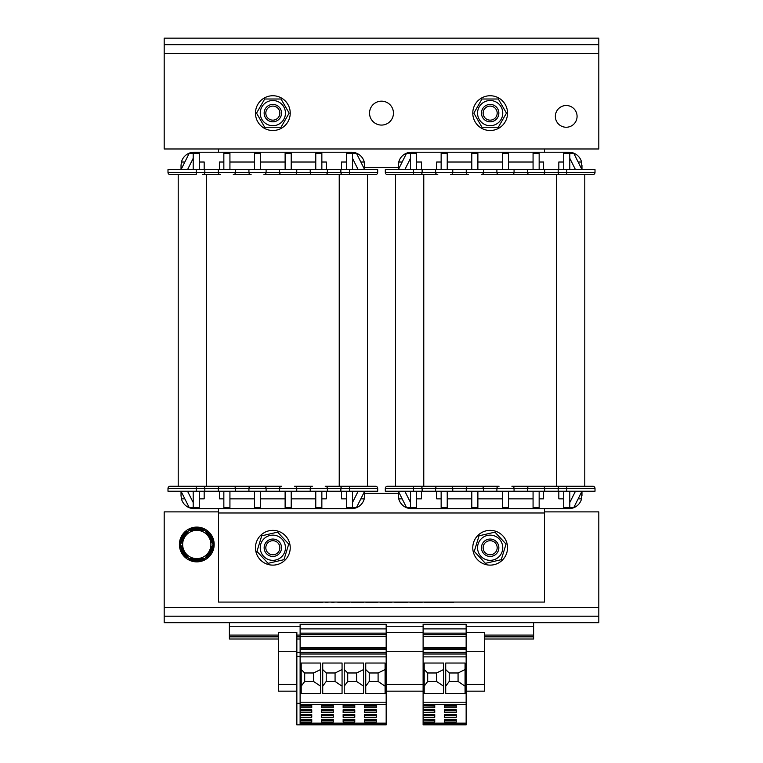 <?xml version="1.0" encoding="UTF-8"?>
<svg xmlns="http://www.w3.org/2000/svg" width="763" height="763" viewBox="0 0 763 763"><rect width="100%" height="100%" fill="white"/><g stroke="black" fill="none" stroke-linecap="round" stroke-linejoin="round"><path stroke-width="1.14" d="M481.463 113.124A8.689 8.689 0 0 0 490.151 121.813A8.689 8.689 0 0 0 498.849 113.124A8.689 8.689 0 0 0 490.151 104.426A8.689 8.689 0 0 0 481.463 113.124M498.849 113.124A8.689 8.689 0 0 0 490.151 104.426A8.689 8.689 0 0 0 481.463 113.124A8.689 8.689 0 0 0 490.151 121.813A8.689 8.689 0 0 0 498.849 113.124M483.132 113.124A7.029 7.029 0 0 1 493.671 107.039A7.029 7.029 0 0 1 493.671 119.209A7.029 7.029 0 0 1 483.132 113.124M264.151 113.124A8.689 8.689 0 0 0 272.849 121.813A8.689 8.689 0 0 0 281.537 113.124A8.689 8.689 0 0 0 272.849 104.426A8.689 8.689 0 0 0 264.151 113.124M281.537 113.124A8.689 8.689 0 0 0 272.849 104.426A8.689 8.689 0 0 0 264.151 113.124A8.689 8.689 0 0 0 272.849 121.813A8.689 8.689 0 0 0 281.537 113.124M265.82 113.124A7.029 7.029 0 0 1 276.359 107.039A7.029 7.029 0 0 1 276.359 119.209A7.029 7.029 0 0 1 265.82 113.124M481.463 547.739A8.689 8.689 0 0 0 490.151 556.437A8.689 8.689 0 0 0 498.849 547.739A8.689 8.689 0 0 0 490.151 539.05A8.689 8.689 0 0 0 481.463 547.739M498.849 547.739A8.689 8.689 0 0 0 489.503 539.079A8.689 8.689 0 0 0 481.558 549.045A8.689 8.689 0 0 0 492.106 556.217A8.689 8.689 0 0 0 498.849 547.739M483.132 547.739A7.029 7.029 0 0 1 493.671 541.654A7.029 7.029 0 0 1 493.671 553.824A7.029 7.029 0 0 1 483.132 547.739M296.75 602.074L466.25 602.074M407.843 602.284L394.786 602.331M328.119 602.284L325.715 602.284M453.756 602.284L438.248 602.284M437.266 602.284L424.285 602.284M334.108 602.284L331.714 602.284M422.225 602.284L409.931 602.284M340.174 602.284L337.78 602.284M349.32 602.284L340.174 602.331M391.848 602.284L380.336 602.284M363.713 602.284L351.371 602.284M377.628 602.284L365.83 602.284M322.854 602.284L310.57 602.284M485.373 563.332L474.262 551.401L479.04 535.807L494.939 532.145L506.05 544.086L501.272 559.68L485.373 563.332M502.435 544.916A12.609 12.609 0 0 0 487.328 535.454A12.609 12.609 0 0 0 477.876 550.571A12.609 12.609 0 0 0 492.984 560.023A12.609 12.609 0 0 0 502.435 544.916M507.538 547.739A17.387 17.387 0 0 1 481.463 562.798A17.387 17.387 0 0 1 481.463 532.688A17.387 17.387 0 0 1 507.538 547.739M290.226 547.739A17.387 17.387 0 0 1 264.151 562.798A17.387 17.387 0 0 1 264.151 532.688A17.387 17.387 0 0 1 290.226 547.739M268.061 563.332L256.95 551.401L261.728 535.807L277.627 532.145L288.738 544.086L283.96 559.68L268.061 563.332M285.124 544.916A12.609 12.609 0 0 0 270.016 535.454A12.609 12.609 0 0 0 260.565 550.571A12.609 12.609 0 0 0 275.672 560.023A12.609 12.609 0 0 0 285.124 544.916M274.794 556.217A8.689 8.689 0 0 0 281.537 547.739A8.689 8.689 0 0 0 272.191 539.079A8.689 8.689 0 0 0 264.256 549.045A8.689 8.689 0 0 0 274.794 556.217M218.514 512.974L544.486 512.974L544.486 602.074L218.514 602.074L218.514 508.625L194.069 508.625L351.619 508.625A13.038 13.038 0 0 0 364.247 498.849L364.657 491.238L364.657 493.413L398.343 493.413L398.343 491.238L398.753 498.849A13.038 13.038 0 0 0 411.381 508.625L568.931 508.625A13.038 13.038 0 0 0 581.559 498.849L581.969 491.238L581.969 495.588M184.846 162.014L181.441 162.014A13.038 13.038 0 0 1 194.069 152.238L218.514 152.238L218.514 148.976M544.486 148.976L544.486 152.238L568.931 152.238A13.038 13.038 0 0 1 581.559 162.014L581.969 169.624L581.969 165.275M568.931 508.625L544.486 508.625L544.486 512.974M498.306 98.999L506.47 113.124L498.306 127.249L481.997 127.249L473.842 113.124L481.997 98.999L498.306 98.999M477.552 113.124A12.609 12.609 0 0 0 490.151 125.723A12.609 12.609 0 0 0 502.76 113.124A12.609 12.609 0 0 0 490.151 100.516A12.609 12.609 0 0 0 477.552 113.124M478.668 126.172A17.387 17.387 0 0 1 484.6 96.653A17.387 17.387 0 0 1 507.204 116.548A17.387 17.387 0 0 1 478.668 126.172M261.356 126.172A17.387 17.387 0 0 1 267.288 96.653A17.387 17.387 0 0 1 289.892 116.548A17.387 17.387 0 0 1 261.356 126.172M281.003 98.999L289.158 113.124L281.003 127.249L264.694 127.249L256.53 113.124L264.694 98.999L281.003 98.999M260.24 113.124A12.609 12.609 0 0 0 272.849 125.723A12.609 12.609 0 0 0 285.448 113.124A12.609 12.609 0 0 0 272.849 100.516A12.609 12.609 0 0 0 260.24 113.124M598.812 44.674L598.812 38.15L164.188 38.15L164.188 44.674L598.812 44.674L598.812 148.976L164.188 148.976L164.188 53.362L598.812 53.362M393.45 113.124A11.95 11.95 0 0 1 375.52 123.472A11.95 11.95 0 0 1 375.52 102.767A11.95 11.95 0 0 1 393.45 113.124M164.188 44.674L164.188 53.362M566.213 105.513A10.863 10.863 0 0 1 577.076 116.386A10.863 10.863 0 0 1 566.213 127.249A10.863 10.863 0 0 1 555.35 116.386A10.863 10.863 0 0 1 566.213 105.513M164.188 616.199L164.188 622.713L598.812 622.713L598.812 616.199L164.188 616.199L164.188 511.887L218.514 511.887M598.812 616.199L598.812 511.887L544.486 511.887M423.112 632.489L386.173 632.489M423.112 651.287L386.173 651.287M423.112 684.325L386.173 684.325M423.112 691.164L386.173 691.164M296.855 656.399L300.117 656.399L300.117 652.375L296.855 652.375L296.855 724.85L300.117 724.85L300.117 703.324L296.855 703.324M300.117 656.399L300.117 703.324M386.173 724.85L300.117 724.85L386.173 724.85L386.173 723.133L300.117 723.133M278.39 651.287L296.855 651.287L296.855 632.489L278.39 632.489L278.39 691.164L296.855 691.164M296.855 651.287L296.855 652.375M296.855 684.325L278.39 684.325M229.386 622.713L229.386 639.013L278.39 639.013M484.61 639.013L533.614 639.013L533.614 622.713M466.145 632.489L484.61 632.489L484.61 691.164L466.145 691.164M484.61 651.287L466.145 651.287M484.61 684.325L466.145 684.325M196.787 558.611A14.125 14.125 0 0 0 209.024 537.419A14.125 14.125 0 0 0 184.551 537.419A14.125 14.125 0 0 0 196.787 558.611L188.633 558.611L180.478 544.486L188.633 530.361L204.942 530.361L213.096 544.486L204.942 558.611L196.787 558.611M179.4 544.486A17.387 17.387 0 0 1 196.787 527.099A17.387 17.387 0 0 1 214.174 544.486A17.387 17.387 0 0 1 196.787 561.864A17.387 17.387 0 0 1 179.4 544.486M196.892 558.611L196.892 560.834L196.682 558.611M180.898 543.761L180.469 543.523L181.012 543.552M181.346 542.97L180.535 542.665L181.47 542.76M181.785 542.216L180.65 541.816L181.899 542.016M182.204 541.492L180.812 540.977L182.319 541.291M182.605 540.795L181.022 540.147L182.719 540.605M182.996 540.118L181.27 539.327L183.11 539.927M183.378 539.451L181.565 538.525L183.492 539.26M183.759 538.802L181.89 537.734L183.864 538.611M184.131 538.153L182.214 537.057L184.236 537.963M184.503 537.514L182.624 536.303L184.608 537.324M184.865 536.875L183.015 535.664L184.98 536.685M185.237 536.227L183.492 534.958L185.352 536.036M185.619 535.578L184.007 534.281L185.724 535.388M186 534.92L184.56 533.623L186.115 534.72M186.391 534.243L185.151 532.994L186.506 534.043M186.792 533.547L185.762 532.402L186.906 533.347M187.202 532.822L186.41 531.84L187.326 532.622M187.641 532.078L187.088 531.315L187.755 531.868M189.472 530.361L189.462 529.865L189.71 530.361M190.378 530.361L190.235 529.503L190.616 530.361M191.246 530.361L191.027 529.179L191.484 530.361M192.085 530.361L191.837 528.902L192.314 530.361M192.886 530.361L192.657 528.664L193.115 530.361M193.668 530.361L193.497 528.463L193.897 530.361M194.441 530.361L194.336 528.32L194.66 530.361M195.194 530.361L195.185 528.206L195.414 530.361M195.938 530.361L196.043 528.149L196.158 530.361M196.682 530.361L196.682 528.13L196.892 530.361M197.417 530.361L197.531 528.149L197.636 530.361M198.161 530.361L198.39 528.206L198.38 530.361M198.914 530.361L199.238 528.32L199.133 530.361M199.677 530.361L200.078 528.463L199.896 530.361M200.459 530.361L200.917 528.664L200.688 530.361M201.26 530.361L201.737 528.902L201.489 530.361M202.09 530.361L202.548 529.179L202.329 530.361M202.958 530.361L203.339 529.503L203.196 530.361M203.864 530.361L204.112 529.865L204.102 530.361M205.819 531.868L206.487 531.315L205.934 532.078M206.248 532.622L207.164 531.84L206.363 532.822M206.668 533.347L207.813 532.402L206.783 533.547M207.069 534.043L208.423 532.994L207.183 534.243M207.46 534.72L209.014 533.623L207.574 534.92M207.841 535.388L209.558 534.281L207.956 535.578M208.223 536.036L210.083 534.958L208.328 536.227M208.595 536.685L210.559 535.664L208.7 536.875M208.967 537.324L210.95 536.303L209.072 537.514M209.339 537.963L211.303 536.961L209.444 538.153M209.711 538.611L211.675 537.734L209.815 538.802M210.083 539.26L212.009 538.525L210.197 539.451M210.464 539.927L212.305 539.327L210.578 540.118M210.855 540.605L212.553 540.147L210.969 540.795M211.256 541.291L212.753 540.977L211.37 541.492M211.675 542.016L212.915 541.816L211.79 542.216M212.104 542.76L213.039 542.665L212.219 542.97M212.553 543.552L213.106 543.523L212.677 543.761M212.677 545.211L213.106 545.45L212.553 545.421M212.219 545.993L213.039 546.298L212.104 546.203M211.79 546.747L212.915 547.147L211.675 546.947M211.37 547.472L212.753 547.987L211.256 547.672M210.969 548.168L212.553 548.816L210.855 548.368M210.578 548.845L212.305 549.637L210.464 549.045M210.197 549.513L212.009 550.447L210.083 549.703M209.815 550.161L211.675 551.229L209.711 550.352M209.444 550.81L211.408 551.811L209.339 551M209.072 551.449L210.95 552.66L208.967 551.639M208.7 552.088L210.559 553.299L208.595 552.278M208.328 552.736L210.083 554.005L208.223 552.927M207.956 553.385L209.558 554.691L207.841 553.576M207.574 554.052L209.014 555.34L207.46 554.243M207.183 554.73L208.423 555.969L207.069 554.92M206.783 555.416L207.813 556.561L206.668 555.617M206.363 556.141L207.164 557.124L206.248 556.341M205.934 556.885L206.487 557.648L205.819 557.095M204.102 558.611L204.112 559.098L203.864 558.611M203.196 558.611L203.339 559.46L202.958 558.611M202.329 558.611L202.548 559.784L202.09 558.611M201.489 558.611L201.737 560.071L201.26 558.611M200.688 558.611L200.917 560.3L200.459 558.611M199.896 558.611L200.078 560.5L199.677 558.611M199.133 558.611L199.238 560.652L198.914 558.611M198.38 558.611L198.39 560.757L198.161 558.611M197.636 558.611L197.646 560.815L197.417 558.611M196.158 558.611L196.043 560.815L195.938 558.611M195.414 558.611L195.185 560.757L195.194 558.611M194.66 558.611L194.336 560.652L194.441 558.611M193.897 558.611L193.497 560.5L193.668 558.611M193.115 558.611L192.657 560.3L192.886 558.611M192.314 558.611L191.837 560.071L192.085 558.611M191.484 558.611L191.027 559.784L191.246 558.611M190.616 558.611L190.235 559.46L190.378 558.611M189.71 558.611L189.462 559.098L189.472 558.611M187.755 557.095L187.088 557.648L187.641 556.885M187.326 556.341L186.41 557.124L187.202 556.141M186.906 555.617L185.762 556.561L186.792 555.416M186.506 554.92L185.151 555.969L186.391 554.73M186.115 554.243L184.56 555.34L186 554.052M185.724 553.576L184.007 554.691L185.619 553.385M185.352 552.927L183.492 554.005L185.237 552.736M184.98 552.278L183.015 553.299L184.865 552.088M184.608 551.639L182.624 552.66L184.503 551.449M184.236 551L182.214 551.907L184.131 550.81M183.864 550.352L181.89 551.229L183.759 550.161M183.492 549.703L181.565 550.447L183.378 549.513M183.11 549.045L181.27 549.637L182.996 548.845M182.719 548.368L181.022 548.816L182.605 548.168M182.319 547.672L180.812 547.987L182.204 547.472M181.899 546.947L180.65 547.147L181.785 546.747M181.47 546.203L180.535 546.298L181.346 545.993M181.012 545.421L180.469 545.45L180.898 545.211M360.842 162.014L364.247 162.014L364.657 169.624L364.657 167.45L398.343 167.45L398.343 169.624L398.753 162.014A13.038 13.038 0 0 1 411.381 152.238L568.931 152.238M300.117 704.392L386.173 704.392L386.173 652.375L300.117 652.375L300.117 648.035L386.173 648.035L386.173 636.294L300.117 636.294L300.117 648.035M300.117 652.375L386.173 652.375L386.173 648.035M386.173 636.294L386.173 624.344L300.117 624.401L300.117 636.294L386.173 636.294M301.204 693.443L301.204 663.037L320.546 663.037L320.546 693.443L301.204 693.443L301.204 686.166L304.695 681.454L313.555 681.454L313.555 672.976L304.695 672.976L304.695 681.454M322.72 693.443L322.72 663.037L342.062 663.037L342.062 693.443L322.72 693.443L322.72 686.166L326.211 681.454L335.071 681.454L335.071 672.976L326.211 672.976L326.211 681.454M344.227 693.443L344.227 663.037L363.57 663.037L363.57 693.443L344.227 693.443L344.227 686.166L347.728 681.454L356.588 681.454L356.588 672.976L347.728 672.976L347.728 681.454M365.744 693.443L365.744 663.037L385.086 663.037L385.086 693.443L365.744 693.443L365.744 686.166L369.235 681.454L378.095 681.454L378.095 672.976L369.235 672.976L369.235 681.454M386.173 654.005L300.117 654.005M378.095 681.454L385.086 686.166L385.086 693.443M369.235 672.976L365.744 669.571L365.744 663.037M378.095 672.976L385.086 669.571L385.086 663.037M386.173 723.133L386.173 704.545L300.117 704.545M300.117 705.002L311.743 705.002L311.743 707.759L300.117 707.759M300.117 709.771L311.743 709.771L311.743 712.528L300.117 712.528M300.117 714.53L311.743 714.53L311.743 717.287L300.117 717.287M300.117 719.29L311.743 719.29L311.743 722.056L300.117 722.056M321.633 722.056L321.633 719.29L333.259 719.29L333.259 722.056L321.633 722.056M321.633 717.287L321.633 714.53L333.259 714.53L333.259 717.287L321.633 717.287M321.633 712.528L321.633 709.771L333.259 709.771L333.259 712.528L321.633 712.528M343.14 705.002L354.766 705.002L354.766 707.759L343.14 707.759L343.14 705.002L354.766 705.002M343.14 709.771L354.766 709.771L354.766 712.528L343.14 712.528L343.14 709.771L354.766 709.771M343.14 714.53L354.766 714.53L354.766 717.287L343.14 717.287L343.14 714.53L354.766 714.53M343.14 719.29L354.766 719.29L354.766 722.056L343.14 722.056L343.14 719.29L354.766 719.29M364.657 705.002L376.283 705.002L376.283 707.759L364.657 707.759L364.657 705.002L376.283 705.002M364.657 709.771L376.283 709.771L376.283 712.528L364.657 712.528L364.657 709.771L376.283 709.771M364.657 714.53L376.283 714.53L376.283 717.287L364.657 717.287L364.657 714.53L376.283 714.53M364.657 719.29L376.283 719.29L376.283 722.056L364.657 722.056L364.657 719.29L376.283 719.29M321.633 707.759L321.633 705.002L333.259 705.002L333.259 707.759L321.633 707.759M376.283 705.823L364.657 705.823M376.283 706.137L364.657 706.137M376.283 710.591L364.657 710.591M376.283 710.897L364.657 710.897M376.283 715.351L364.657 715.351M376.283 715.656L364.657 715.656M376.283 720.119L364.657 720.119M376.283 720.425L364.657 720.425M466.145 654.005L466.145 648.035L423.112 648.035L423.112 704.545L466.145 704.392L466.145 654.005L423.112 654.005M466.145 652.375L423.112 652.375L466.145 652.375M466.145 648.035L466.145 636.294L423.112 636.294L423.112 648.035M423.112 634.663L423.112 636.294L466.145 636.294L466.145 624.344L423.112 624.401L423.112 634.663L466.145 634.663M423.112 724.364L423.112 724.85L466.145 724.85L466.145 723.133L423.112 723.133L423.112 724.364L466.145 724.364M445.716 693.443L445.716 663.037L465.058 663.037L465.058 693.443L445.716 693.443L445.716 686.166L449.207 681.454L458.067 681.454L458.067 672.976L449.207 672.976L449.207 681.454M424.199 693.443L424.199 663.037L443.541 663.037L443.541 693.443L424.199 693.443L424.199 686.166L427.69 681.454L436.56 681.454L436.56 672.976L427.69 672.976L427.69 681.454M436.56 681.454L443.541 686.166L443.541 693.443M427.69 672.976L424.199 669.571L424.199 663.037M436.56 672.976L443.541 669.571L443.541 663.037M466.145 723.133L466.145 704.545L423.112 704.545L434.738 705.002L434.738 707.759L423.112 707.759L423.112 709.771L434.738 709.771L434.738 712.528L423.112 712.528L423.112 714.53L434.738 714.53L434.738 717.287L423.112 717.287L423.112 719.29L434.738 719.29L434.738 722.056L423.112 722.056L423.112 723.133M444.629 722.056L444.629 719.29L456.255 719.29L456.255 722.056L444.629 722.056M444.629 717.287L444.629 714.53L456.255 714.53L456.255 717.287L444.629 717.287M444.629 712.528L444.629 709.771L456.255 709.771L456.255 712.528L444.629 712.528M444.629 707.759L444.629 705.002L456.255 705.002L456.255 707.759L444.629 707.759M434.738 705.002L423.112 705.002M434.738 705.823L423.112 705.823L423.112 705.308M434.738 706.137L423.112 705.823M434.738 709.771L423.112 709.771M434.738 710.591L423.112 710.591L423.112 710.067M434.738 710.897L423.112 710.591M434.738 714.53L423.112 714.53M434.738 715.351L423.112 715.351L423.112 714.836M434.738 715.656L423.112 715.351M434.738 719.29L423.112 719.29M434.738 720.119L423.112 720.119L423.112 719.595M434.738 720.425L423.112 720.119M423.112 707.759L423.112 706.137M423.112 712.528L423.112 710.897M423.112 717.287L423.112 715.656M423.112 722.056L423.112 720.425M356.588 681.454L363.57 686.166L363.57 693.443M347.728 672.976L344.227 669.571L344.227 663.037M356.588 672.976L363.57 669.571L363.57 663.037M354.766 705.823L343.14 705.823M354.766 706.137L343.14 706.137M354.766 710.591L343.14 710.591M354.766 710.897L343.14 710.897M354.766 715.351L343.14 715.351M354.766 715.656L343.14 715.656M354.766 720.119L343.14 720.119M354.766 720.425L343.14 720.425M484.61 636.838L533.614 636.838M456.255 719.29L444.629 719.29M456.255 705.002L444.629 705.002M456.255 709.771L444.629 709.771M456.255 714.53L444.629 714.53M458.067 681.454L465.058 686.166L465.058 693.443M449.207 672.976L445.716 669.571L445.716 663.037M458.067 672.976L465.058 669.571L465.058 663.037M456.255 705.823L444.629 705.823M456.255 706.137L444.629 706.137M456.255 710.591L444.629 710.591M456.255 710.897L444.629 710.897M456.255 715.351L444.629 715.351M456.255 715.656L444.629 715.656M456.255 720.119L444.629 720.119M456.255 720.425L444.629 720.425M229.386 636.838L278.39 636.838M296.855 636.838L300.117 636.838M296.855 639.013L300.117 639.013M335.071 681.454L342.062 686.166L342.062 693.443M326.211 672.976L322.72 669.571L322.72 663.037M335.071 672.976L342.062 669.571L342.062 663.037M333.259 705.002L321.633 705.002M333.259 705.823L321.633 705.823M333.259 706.137L321.633 706.137M333.259 709.771L321.633 709.771M333.259 710.591L321.633 710.591M333.259 710.897L321.633 710.897M333.259 714.53L321.633 714.53M333.259 715.351L321.633 715.351M333.259 715.656L321.633 715.656M333.259 719.29L321.633 719.29M333.259 720.119L321.633 720.119M333.259 720.425L321.633 720.425M313.555 681.454L320.546 686.166L320.546 693.443M304.695 672.976L301.204 669.571L301.204 663.037M313.555 672.976L320.546 669.571L320.546 663.037M311.743 705.002L300.117 705.308M311.743 705.823L300.117 705.823M311.743 706.137L300.117 706.137M311.743 709.771L300.117 710.067M311.743 710.591L300.117 710.591M311.743 710.897L300.117 710.897M311.743 714.53L300.117 714.836M311.743 715.351L300.117 715.351M311.743 715.656L300.117 715.656M311.743 719.29L300.117 719.595M311.743 720.119L300.117 720.119M311.743 720.425L300.117 720.425M265.82 547.739A7.029 7.029 0 0 1 276.359 541.654A7.029 7.029 0 0 1 276.359 553.824A7.029 7.029 0 0 1 265.82 547.739M264.151 547.739A8.689 8.689 0 0 0 272.849 556.437A8.689 8.689 0 0 0 281.537 547.739A8.689 8.689 0 0 0 272.849 539.05A8.689 8.689 0 0 0 264.151 547.739M340.861 491.238L327.394 491.238L327.394 488.415L340.861 488.415A2.175 2.175 0 0 1 343.035 486.241L349.444 486.241L343.035 486.241A2.175 2.175 0 0 0 340.861 488.415L340.861 491.238L377.695 491.238L377.695 488.415A2.175 2.175 0 0 0 375.52 486.241L349.444 486.241L349.444 491.238M248.938 491.238L248.938 488.415A2.175 2.175 0 0 1 251.113 486.241L263.931 486.241A2.175 2.175 0 0 1 266.106 488.415L266.106 491.238L218.304 491.238L218.304 488.415A2.175 2.175 0 0 1 220.469 486.241L281.757 486.241A2.175 2.175 0 0 0 279.582 488.415L279.582 491.238L327.394 491.238M296.75 491.238L296.75 488.415L204.827 488.415L204.827 491.238L167.994 491.238L167.994 488.415A2.175 2.175 0 0 1 170.168 486.241L233.297 486.241A2.175 2.175 0 0 1 235.471 488.415L235.471 491.238M296.75 169.624L296.75 172.448A2.175 2.175 0 0 1 294.575 174.622L263.931 174.622A2.175 2.175 0 0 0 266.106 172.448L266.106 169.624L327.394 169.624L327.394 172.448L340.861 172.448L340.861 169.624L377.695 169.624L377.695 172.448A2.175 2.175 0 0 1 375.52 174.622L339.23 174.622L339.23 486.241L325.219 486.241A2.175 2.175 0 0 1 327.394 488.415L296.75 488.415A2.175 2.175 0 0 0 294.575 486.241L312.391 486.241A2.175 2.175 0 0 0 310.226 488.415L310.226 491.238M216.454 486.241L213.354 486.279M266.106 169.624L248.938 169.624L248.938 172.448L327.394 172.448A2.175 2.175 0 0 1 325.219 174.622L294.575 174.622M339.23 174.622L312.391 174.622A2.175 2.175 0 0 1 310.226 172.448L310.226 169.624M167.994 172.448L204.827 172.448A2.175 2.175 0 0 1 202.653 174.622A2.175 2.175 0 0 0 204.827 172.448L248.938 172.448A2.175 2.175 0 0 0 251.113 174.622L233.297 174.622A2.175 2.175 0 0 0 235.471 172.448L235.471 169.624L218.304 169.624L218.304 172.448A2.175 2.175 0 0 0 220.469 174.622L202.653 174.622A2.175 2.175 0 0 0 204.827 172.448L204.827 169.624L167.994 169.624L167.994 172.448A2.175 2.175 0 0 0 170.168 174.622L196.244 174.622L196.244 169.624M329.234 174.622L332.334 174.593M167.994 488.415L196.244 488.415L196.244 486.241L202.653 486.241A2.175 2.175 0 0 1 204.827 488.415L196.244 488.415L196.244 491.238M326.306 169.624L326.306 162.014L321.852 162.014M340.861 169.624L327.394 169.624M204.827 169.624L218.304 169.624M248.938 169.624L235.471 169.624M364.247 162.014A13.038 13.038 0 0 0 351.619 152.238L194.069 152.238M193.201 169.624L193.201 153.325L189.205 153.325L181.031 169.624L181.031 165.275L181.031 169.624M193.201 153.325L199.286 153.325L199.286 169.624M204.179 169.624L204.179 162.014L199.286 162.014M223.845 162.014L219.391 162.014L219.391 169.624M223.845 169.624L223.845 153.325L229.93 153.325L229.93 169.624M254.48 162.014L229.93 162.014M254.48 169.624L254.48 153.325L260.565 153.325L260.565 169.624M260.565 162.014L285.124 162.014M291.208 169.624L291.208 153.325L285.124 153.325L285.124 169.624M291.208 162.014L315.768 162.014M321.852 169.624L321.852 153.325L315.768 153.325L315.768 169.624M341.519 169.624L341.519 162.014L346.402 162.014M352.487 169.624L352.487 153.325L346.402 153.325L346.402 169.624M352.487 153.325L356.483 153.325L364.657 169.624M181.031 491.238L181.031 495.588L181.031 491.238L189.205 507.538L199.286 507.538L199.286 491.238M279.582 172.448A2.175 2.175 0 0 0 281.757 174.622A2.175 2.175 0 0 1 279.582 172.448L279.582 169.624M343.035 174.622A2.175 2.175 0 0 1 340.861 172.448A2.175 2.175 0 0 0 343.035 174.622A2.175 2.175 0 0 1 340.861 172.448A2.175 2.175 0 0 0 343.035 174.622A2.175 2.175 0 0 1 340.861 172.448L349.444 172.448L349.444 169.624M377.695 172.448A2.175 2.175 0 0 1 375.52 174.622A2.175 2.175 0 0 0 377.695 172.448L349.444 172.448L349.444 174.622M331.514 174.555L329.683 174.613M358.162 169.624L352.487 158.322M321.852 498.849L326.306 498.849L326.306 491.238M266.106 491.238L279.582 491.238M204.827 491.238L218.304 491.238M360.842 498.849L364.247 498.849M352.487 491.238L352.487 507.538L356.483 507.538L364.657 491.238M352.487 507.538L346.402 507.538L346.402 491.238M341.519 491.238L341.519 498.849L346.402 498.849M321.852 491.238L321.852 507.538L315.768 507.538L315.768 491.238M291.208 498.849L315.768 498.849M291.208 491.238L291.208 507.538L285.124 507.538L285.124 491.238M260.565 498.849L285.124 498.849M254.48 491.238L254.48 507.538L260.565 507.538L260.565 491.238M254.48 498.849L229.93 498.849M223.845 491.238L223.845 507.538L229.93 507.538L229.93 491.238M223.845 498.849L219.391 498.849L219.391 491.238M204.179 491.238L204.179 498.849L199.286 498.849M184.846 498.849L181.441 498.849A13.038 13.038 0 0 0 194.069 508.625M329.234 486.241L332.334 486.279M377.695 488.415A2.175 2.175 0 0 0 375.52 486.241A2.175 2.175 0 0 1 377.695 488.415L340.861 488.415A2.175 2.175 0 0 1 343.035 486.241L339.23 486.241M331.514 486.308L329.683 486.241M358.162 491.238L352.487 502.54M216.454 174.622L213.354 174.593M214.184 174.555L216.005 174.613M181.441 162.014L181.031 165.275M187.536 169.624L193.201 158.322M193.201 491.238L193.201 507.538M214.184 486.308L216.005 486.241M181.441 498.849L181.031 495.588M187.536 491.238L193.201 502.54M367.48 486.241L367.48 174.622M178.208 174.622L178.208 486.241M566.756 486.241L560.347 486.241A2.175 2.175 0 0 0 558.173 488.415L558.173 491.238L595.006 491.238L595.006 488.415A2.175 2.175 0 0 0 592.832 486.241L566.756 486.241L566.756 491.238M466.25 491.238L466.25 488.415A2.175 2.175 0 0 1 468.425 486.241L481.243 486.241A2.175 2.175 0 0 1 483.418 488.415L483.418 491.238L435.606 491.238L435.606 488.415A2.175 2.175 0 0 1 437.781 486.241L499.069 486.241A2.175 2.175 0 0 0 496.894 488.415L496.894 491.238L544.696 491.238L544.696 488.415A2.175 2.175 0 0 0 542.531 486.241L529.703 486.241A2.175 2.175 0 0 0 527.529 488.415L527.529 491.238M514.062 491.238L514.062 488.415L422.139 488.415L422.139 491.238L385.305 491.238L385.305 488.415A2.175 2.175 0 0 1 387.48 486.241L450.609 486.241A2.175 2.175 0 0 1 452.774 488.415L452.774 491.238M433.766 486.241L430.666 486.279M542.531 174.622L481.243 174.622A2.175 2.175 0 0 0 483.418 172.448L483.418 169.624L544.696 169.624L544.696 172.448A2.175 2.175 0 0 1 542.531 174.622L556.542 174.622L556.542 486.241L560.347 486.241A2.175 2.175 0 0 0 558.173 488.415A2.175 2.175 0 0 1 560.347 486.241A2.175 2.175 0 0 0 558.173 488.415L595.006 488.415M483.418 169.624L466.25 169.624L466.25 172.448A2.175 2.175 0 0 0 468.425 174.622L450.609 174.622A2.175 2.175 0 0 0 452.774 172.448L452.774 169.624L435.606 169.624L435.606 172.448A2.175 2.175 0 0 0 437.781 174.622L387.48 174.622A2.175 2.175 0 0 1 385.305 172.448L385.305 169.624L435.606 169.624M514.062 169.624L514.062 172.448A2.175 2.175 0 0 1 511.887 174.622L499.069 174.622A2.175 2.175 0 0 1 496.894 172.448L496.894 169.624M546.546 174.622L549.646 174.593M543.609 169.624L543.609 162.014L539.155 162.014M422.139 169.624L422.139 172.448L558.173 172.448L558.173 169.624L544.696 169.624M558.173 169.624L595.006 169.624L595.006 172.448A2.175 2.175 0 0 1 592.832 174.622L556.542 174.622M466.25 169.624L452.774 169.624M402.158 162.014L398.753 162.014M410.513 169.624L410.513 153.325L406.517 153.325L398.343 169.624M410.513 153.325L416.598 153.325L416.598 169.624M421.481 169.624L421.481 162.014L416.598 162.014M441.148 162.014L436.694 162.014L436.694 169.624M441.148 169.624L441.148 153.325L447.232 153.325L447.232 169.624M471.792 162.014L447.232 162.014M471.792 169.624L471.792 153.325L477.876 153.325L477.876 169.624M477.876 162.014L502.435 162.014M508.52 169.624L508.52 153.325L502.435 153.325L502.435 169.624M508.52 162.014L533.07 162.014M539.155 169.624L539.155 153.325L533.07 153.325L533.07 169.624M558.821 169.624L558.821 162.014L563.714 162.014M569.799 169.624L569.799 153.325L563.714 153.325L563.714 169.624M569.799 153.325L573.795 153.325L581.969 169.624M578.154 162.014L581.559 162.014M527.529 172.448A2.175 2.175 0 0 0 529.703 174.622A2.175 2.175 0 0 1 527.529 172.448L527.529 169.624M558.173 172.448A2.175 2.175 0 0 0 560.347 174.622A2.175 2.175 0 0 1 558.173 172.448L566.756 172.448L566.756 169.624M548.816 174.555L546.995 174.613M575.464 169.624L569.799 158.322M539.155 498.849L543.609 498.849L543.609 491.238M558.173 491.238L544.696 491.238M483.418 491.238L496.894 491.238M422.139 491.238L435.606 491.238M578.154 498.849L581.559 498.849M569.799 491.238L569.799 507.538L573.795 507.538L581.969 491.238M569.799 507.538L563.714 507.538L563.714 491.238M558.821 491.238L558.821 498.849L563.714 498.849M539.155 491.238L539.155 507.538L533.07 507.538L533.07 491.238M508.52 498.849L533.07 498.849M508.52 491.238L508.52 507.538L502.435 507.538L502.435 491.238M477.876 498.849L502.435 498.849M471.792 491.238L471.792 507.538L477.876 507.538L477.876 491.238M471.792 498.849L447.232 498.849M441.148 491.238L441.148 507.538L447.232 507.538L447.232 491.238M441.148 498.849L436.694 498.849L436.694 491.238M421.481 491.238L421.481 498.849L416.598 498.849M410.513 491.238L410.513 507.538L416.598 507.538L416.598 491.238M410.513 507.538L406.517 507.538L398.343 491.238M402.158 498.849L398.753 498.849M527.529 488.415L514.062 488.415A2.175 2.175 0 0 0 511.887 486.241L529.703 486.241A2.175 2.175 0 0 0 527.529 488.415L558.173 488.415A2.175 2.175 0 0 1 560.347 486.241M546.546 486.241L549.646 486.279M548.816 486.308L546.995 486.241M575.464 491.238L569.799 502.54M433.766 174.622L430.666 174.593M419.965 174.622A2.175 2.175 0 0 0 422.139 172.448A2.175 2.175 0 0 1 419.965 174.622A2.175 2.175 0 0 0 422.139 172.448A2.175 2.175 0 0 1 419.965 174.622A2.175 2.175 0 0 0 422.139 172.448L413.556 172.448L413.556 169.624M431.486 174.555L433.317 174.613M404.838 169.624L410.513 158.322M422.139 488.415A2.175 2.175 0 0 0 419.965 486.241A2.175 2.175 0 0 1 422.139 488.415L413.556 488.415L413.556 491.238M431.486 486.308L433.317 486.241M404.838 491.238L410.513 502.54M542.531 486.241L556.542 486.241M584.792 486.241L584.792 174.622M395.52 174.622L395.52 486.241M598.812 607.501L164.188 607.501M229.386 626.242L300.117 626.242M386.173 626.242L423.112 626.242M466.145 626.242L533.614 626.242M533.614 635.074L484.61 635.074M300.117 635.074L296.855 635.074M278.39 635.074L229.386 635.074M386.173 649.218L300.117 649.218M386.173 647.301L300.117 647.301M386.173 634.663L300.117 634.663M386.173 633.147L300.117 633.147M386.173 628.884L300.117 628.884M386.173 724.364L300.117 724.364M386.173 723.601L300.117 723.601M386.173 702.198L300.117 702.198M386.173 656.876L300.117 656.876M466.145 649.218L423.112 649.218M466.145 647.301L423.112 647.301M466.145 633.147L423.112 633.147M466.145 628.884L423.112 628.884M466.145 723.601L423.112 723.601M466.145 702.198L423.112 702.198M466.145 656.876L423.112 656.876M310.226 172.448A2.175 2.175 0 0 0 312.391 174.622M279.582 488.415A2.175 2.175 0 0 1 281.757 486.241M310.226 488.415A2.175 2.175 0 0 1 312.391 486.241M340.861 488.415A2.175 2.175 0 0 1 343.035 486.241A2.175 2.175 0 0 0 340.861 488.415M266.106 172.448A2.175 2.175 0 0 1 263.931 174.622M235.471 172.448A2.175 2.175 0 0 1 233.297 174.622M204.827 172.448A2.175 2.175 0 0 1 202.653 174.622A2.175 2.175 0 0 0 204.827 172.448M266.106 488.415A2.175 2.175 0 0 0 263.931 486.241M235.471 488.415A2.175 2.175 0 0 0 233.297 486.241M204.827 488.415A2.175 2.175 0 0 0 202.653 486.241M206.458 486.241L206.458 174.622M566.756 174.622L566.756 172.448L595.006 172.448M496.894 172.448A2.175 2.175 0 0 0 499.069 174.622M496.894 488.415A2.175 2.175 0 0 1 499.069 486.241M413.556 174.622L413.556 172.448L385.305 172.448M483.418 172.448A2.175 2.175 0 0 1 481.243 174.622M452.774 172.448A2.175 2.175 0 0 1 450.609 174.622M413.556 486.241L413.556 488.415L385.305 488.415M483.418 488.415A2.175 2.175 0 0 0 481.243 486.241M452.774 488.415A2.175 2.175 0 0 0 450.609 486.241M423.77 486.241L423.77 174.622M386.173 624.344L300.117 624.344M466.145 624.344L423.112 624.344"/></g></svg>

